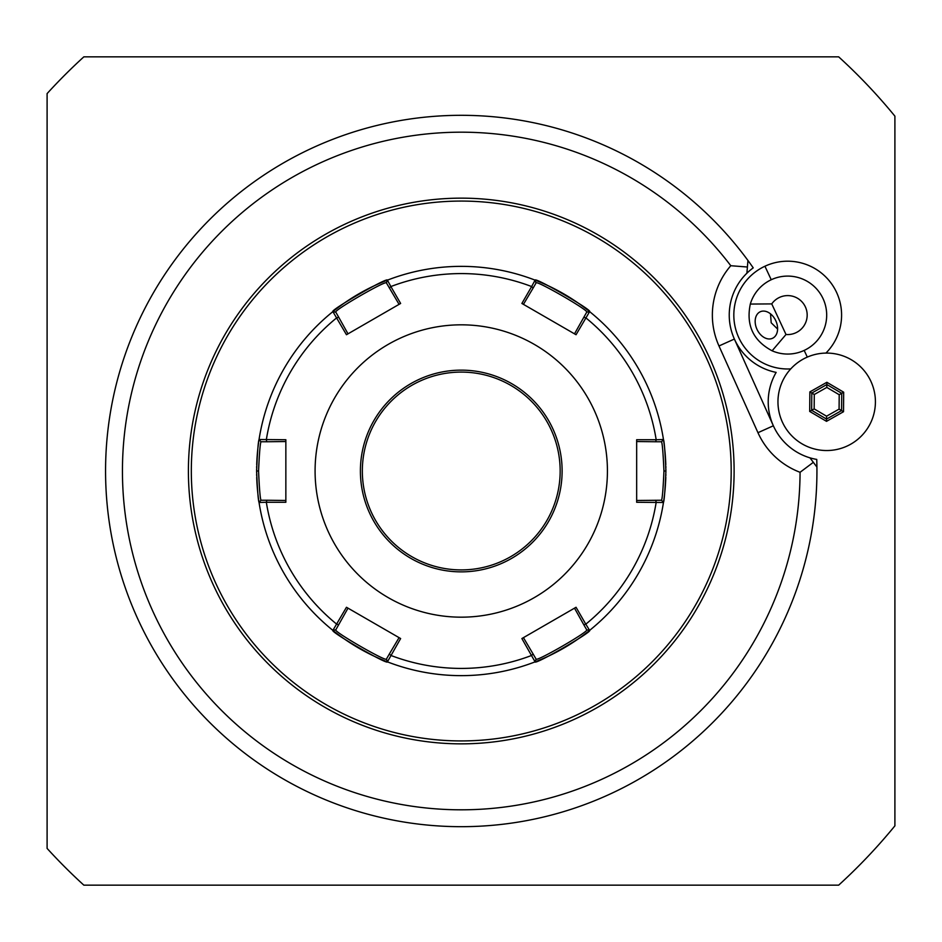 <?xml version="1.0" encoding="UTF-8"?>
<svg xmlns="http://www.w3.org/2000/svg" width="942" height="942" viewBox="0 0 942 942"><rect width="100%" height="100%" fill="white"/><g stroke="black" fill="none" stroke-linecap="round" stroke-linejoin="round"><path stroke-width="1.41" d="M256.624 469.434A204.638 204.638 0 0 0 256.613 471C257.425 451.842 258.238 441.351 259.05 439.514A204.638 204.638 0 0 1 332.891 311.625C329.629 310.46 388.022 276.748 387.421 280.139A204.638 204.638 0 0 1 388.834 279.609A204.638 204.638 0 0 1 535.091 280.139A204.638 204.638 0 0 0 535.091 280.139C534.432 276.724 592.848 310.424 589.621 311.625L576.045 334.728L521.88 303.454L531.641 286.556L533.148 288.005L536.08 282.941C535.68 279.68 589.668 310.836 586.713 312.167L574.502 333.845M663.462 439.549A204.638 204.638 0 0 0 663.462 439.514C664.275 441.339 665.087 451.83 665.9 471A204.638 204.638 0 0 0 665.888 469.434M665.876 467.868A204.638 204.638 0 0 0 665.841 466.29M665.806 464.712A204.638 204.638 0 0 0 663.557 440.138M663.345 438.772A204.638 204.638 0 0 1 663.462 439.514L663.345 438.772A204.638 204.638 0 0 0 589.621 311.625A204.638 204.638 0 0 0 589.598 311.602M589.139 311.237A204.638 204.638 0 0 0 535.668 280.363M389.352 288.005L390.871 286.556L387.421 280.139A204.638 204.638 0 0 0 387.386 280.151L386.432 282.941L399.067 304.36M386.832 280.375A204.638 204.638 0 0 0 333.374 311.237M332.915 311.602A204.638 204.638 0 0 0 332.891 311.625L335.799 312.167C332.82 310.86 386.797 279.703 386.432 282.941M534.385 279.868L536.08 282.941L535.091 280.139L531.641 286.556A197.42 197.42 0 0 0 390.871 286.556L400.633 303.454L346.468 334.728L332.891 311.625L331.714 312.579A204.638 204.638 0 0 0 259.285 438.03L259.05 439.514A204.638 204.638 0 0 0 259.05 439.549M258.956 440.149A204.638 204.638 0 0 0 256.93 459.555M256.907 460.096A204.638 204.638 0 0 0 256.707 464.724M256.671 466.29A204.638 204.638 0 0 0 256.636 467.868M523.434 304.36L533.148 288.005M665.888 472.566A204.638 204.638 0 0 0 665.9 471C665.087 490.158 664.275 500.649 663.462 502.486L636.662 502.274L636.662 439.726L656.185 439.737A197.42 197.42 0 0 0 585.794 317.819L583.793 317.242M636.662 441.527L655.679 441.763L656.185 439.737L663.462 439.514L661.531 441.763C662.344 443.529 663.144 453.279 663.945 471C663.144 488.71 662.344 498.459 661.531 500.237L636.662 500.473M655.679 441.763L661.531 441.763L663.462 439.514M259.05 502.451A204.638 204.638 0 0 0 259.05 502.486C258.238 500.661 257.425 490.17 256.613 471A204.638 204.638 0 0 0 256.624 472.566M256.636 474.132A204.638 204.638 0 0 0 256.671 475.71M256.707 477.288A204.638 204.638 0 0 0 258.956 501.862M259.285 503.97A204.638 204.638 0 0 1 259.05 502.486L259.285 503.97A204.638 204.638 0 0 0 332.891 630.375L346.468 607.272L400.633 638.546L387.421 661.861A204.638 204.638 0 0 0 535.127 661.849A204.638 204.638 0 0 1 388.834 662.391A204.638 204.638 0 0 1 387.421 661.861C388.069 665.276 329.665 631.576 332.891 630.375A204.638 204.638 0 0 0 332.915 630.398M333.374 630.763A204.638 204.638 0 0 0 386.844 661.637M535.668 661.625A204.638 204.638 0 0 0 589.139 630.763M589.598 630.398A204.638 204.638 0 0 0 589.621 630.375C592.883 631.54 534.491 665.252 535.091 661.861L536.08 659.059L523.434 637.64M590.21 629.904A204.638 204.638 0 0 1 589.621 630.375L590.21 629.904A204.638 204.638 0 0 0 663.462 502.486A204.638 204.638 0 0 0 663.462 502.451M663.557 501.851A204.638 204.638 0 0 0 665.582 482.445M665.605 481.904A204.638 204.638 0 0 0 665.806 477.276M665.841 475.71A204.638 204.638 0 0 0 665.876 474.132M663.462 502.486L661.531 500.237M535.091 661.861L521.88 638.546L576.045 607.272L585.794 624.181A197.42 197.42 0 0 0 656.185 502.263L655.679 500.237M574.502 608.155L583.793 624.758L585.794 624.181L589.621 630.375L586.713 629.833C589.692 631.14 535.715 662.297 536.08 659.059M583.793 624.758L586.713 629.833L589.621 630.375M399.067 637.64L389.352 653.995L390.871 655.444A197.42 197.42 0 0 0 531.641 655.444L533.148 653.995M389.352 653.995L386.432 659.059C386.832 662.32 332.844 631.164 335.799 629.833L348.01 608.155M387.421 661.861L386.432 659.059L387.421 661.861L388.834 662.391M332.891 630.375L335.799 629.833M259.05 502.486L260.981 500.237L259.05 502.486L266.327 502.263L266.822 500.237L260.981 500.237C260.169 498.471 259.356 488.721 258.567 471C259.356 453.29 260.169 443.541 260.981 441.763L259.05 439.514L285.85 439.726L285.85 502.274L266.327 502.263A197.42 197.42 0 0 0 336.718 624.181L338.72 624.758M348.01 333.845L338.72 317.242L336.718 317.819A197.42 197.42 0 0 0 266.327 439.737L266.822 441.763L285.85 441.527M260.981 441.763L266.822 441.763M338.72 317.242L335.799 312.167L332.891 311.625M607.425 471A146.175 146.175 0 0 0 461.25 324.825A146.175 146.175 0 0 0 315.087 471A146.175 146.175 0 0 0 461.25 617.175A146.175 146.175 0 0 0 607.425 471M285.85 500.473L266.822 500.237M560.16 471A98.91 98.91 0 0 0 461.25 372.09A98.91 98.91 0 0 0 362.34 471A98.91 98.91 0 0 0 461.25 569.91A98.91 98.91 0 0 0 560.16 471M461.25 201.07A269.93 269.93 0 0 0 191.32 471A269.93 269.93 0 0 0 461.25 740.93A269.93 269.93 0 0 0 731.192 471A269.93 269.93 0 0 0 461.25 201.07M461.25 743.85A272.85 272.85 0 0 0 734.112 471A272.85 272.85 0 0 0 461.25 198.15A272.85 272.85 0 0 0 188.4 471A272.85 272.85 0 0 0 461.25 743.85L461.25 743.85M459.884 198.15L459.272 198.15M457.094 198.173L455.692 198.197L457.094 198.173M458.495 743.839L459.519 743.85M455.798 743.803L456.599 743.815M188.4 471L188.4 469.634M464.017 198.161L462.993 198.15M466.714 198.197L465.913 198.185M462.628 743.85L463.24 743.85M465.419 743.827L466.82 743.803L465.419 743.827M734.112 472.366L734.112 471M730.792 265.715A338.802 338.802 0 0 0 184.432 275.653A338.802 338.802 0 0 0 358.16 793.741A338.802 338.802 0 0 0 800.064 472.295A75.348 75.348 0 0 1 757.957 432.696L718.981 345.973A75.348 75.348 0 0 1 730.792 265.715L747.406 267.01L747.948 260.475A355.687 355.687 0 0 0 172.021 263.972A355.687 355.687 0 0 0 354.416 810.261A355.687 355.687 0 0 0 816.914 467.067L813.346 462.322L800.064 472.295M813.346 462.322L809.967 457.836A58.475 58.475 0 0 1 776.149 372.396A58.475 58.475 0 0 0 773.358 425.784L734.371 339.049A58.475 58.475 0 0 0 776.149 372.396A58.475 58.475 0 0 1 746.888 273.215L747.406 267.01M816.914 467.067A355.687 355.687 0 0 0 816.749 459.425A58.475 58.475 0 0 1 809.967 457.836M83.838 56.85L838.674 56.85A560.325 560.325 0 0 1 894.9 116.149L894.9 825.851A560.325 560.325 0 0 1 838.674 885.15L83.838 885.15A560.325 560.325 0 0 1 47.1 848.412L47.1 93.588A560.325 560.325 0 0 1 83.838 56.85M825.922 353.097A53.906 53.906 0 0 0 764.928 266.233A53.906 53.906 0 0 0 790.762 368.899M827.123 353.085A48.725 48.725 0 0 0 777.962 401.374A48.725 48.725 0 0 0 826.252 450.535A48.725 48.725 0 0 0 875.412 402.246A48.725 48.725 0 0 0 827.123 353.085A48.725 48.725 0 0 1 875.412 402.246A48.725 48.725 0 0 1 826.252 450.535A48.725 48.725 0 0 1 777.962 401.374A48.725 48.725 0 0 1 827.123 353.085M809.684 411.43L826.511 421.345L843.514 411.725L843.679 392.202L826.864 382.287L809.861 391.896L809.684 411.43L811.651 410.312L826.534 419.084L841.571 410.582L841.724 393.309L826.841 384.536L811.804 393.038L811.651 410.312L814.159 408.899L826.558 416.199L839.087 409.111L839.204 394.733L826.817 387.421L814.288 394.51L814.159 408.899M826.511 421.345L826.558 416.199M809.861 391.896L814.288 394.51M826.864 382.287L826.817 387.421M843.679 392.202L839.204 394.733M843.514 411.725L839.087 409.111M771.745 303.901L750.315 304.066A38.975 38.975 0 0 1 823.037 298.614A38.975 38.975 0 0 1 772.11 350.801L786.005 334.492A19.488 19.488 0 0 0 795.943 297.425A19.488 19.488 0 0 0 771.745 303.901L786.005 334.492M750.315 304.066C745.934 325.084 753.188 340.663 772.11 350.801M757.015 329.394A14.613 10.338 65 0 1 760.206 311.778A14.613 10.338 65 0 1 775.749 320.657A14.613 10.338 65 0 1 772.558 338.272A14.613 10.338 65 0 1 757.015 329.394M770.521 313.851L771.192 322.788L777.597 329.041M746.888 273.215A58.475 58.475 0 0 1 753.223 267.858A355.687 355.687 0 0 0 747.948 260.475M589.621 311.625L586.713 312.167L589.621 311.625M665.9 471L663.945 471M256.613 471L258.567 471M360.397 471A100.865 100.865 0 0 0 461.25 571.865A100.865 100.865 0 0 0 562.115 471A100.865 100.865 0 0 0 461.25 370.135A100.865 100.865 0 0 0 360.397 471M757.957 432.696L773.358 425.784M771.239 279.75L764.928 266.233M804.185 350.412L807.306 357.112M718.981 345.973L734.371 339.049M387.421 280.139L388.834 279.609"/></g></svg>
